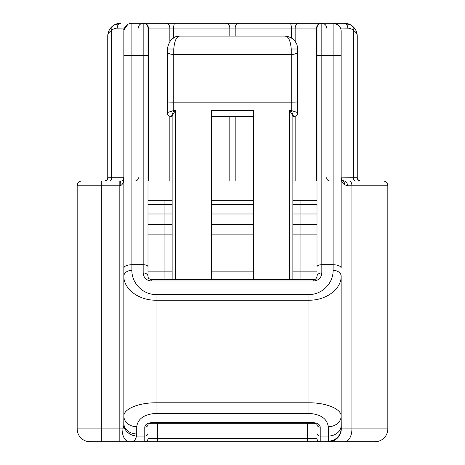 <?xml version="1.0" encoding="UTF-8"?>
<svg xmlns="http://www.w3.org/2000/svg" width="465" height="465" viewBox="0 0 465 465"><rect width="100%" height="100%" fill="white"/><g stroke="black" fill="none" stroke-linecap="round" stroke-linejoin="round"><path stroke-width="0.7" d="M297.269 114.367L297.681 112.594A4.022 4.016 90 0 1 293.665 116.61A4.022 4.022 0 0 0 297.687 112.582L291.253 110.501L293.665 116.61L292.863 116.61M297.687 112.582L297.484 46.744L296.78 44.233L295.258 41.484L292.502 38.665L288.893 36.782L285.028 36.136M284.923 36.125L284.812 36.125C288.242 35.927 290.393 40.223 291.253 49.005L297.687 49.005L297.484 46.744M291.253 49.005L291.253 110.501L289.643 110.501L292.863 115.907L292.863 279.57M211.575 279.57L211.575 110.501L253.425 110.501L253.425 279.57M284.812 36.125L180.147 36.125M297.687 101.835A6.44 0.337 0 0 1 291.253 102.172L173.747 102.172L173.747 49.005C174.613 40.223 176.764 35.933 180.188 36.125C173.335 35.933 169.045 40.223 167.313 49.005L167.313 112.582A4.022 4.022 0 0 0 171.335 116.61A4.022 4.016 -90 0 1 167.319 112.594L167.726 114.355M285.737 36.16L284.911 36.125M172.137 116.61L171.335 116.61L173.747 110.501L167.319 112.594M172.137 279.57L172.137 115.907L175.357 110.501L173.747 110.501L173.747 102.172A6.44 0.337 180 0 1 167.313 101.835M174.532 37.433L172.137 38.955M253.425 116.61L211.575 116.61M160.512 23.25L131.897 23.25A8.05 8.05 90 0 0 123.853 31.3L123.853 268.026C124.335 266.003 127.021 264.893 131.897 264.69L143.168 264.69C146.091 264.812 147.701 265.48 147.998 266.695L147.998 180.99L172.137 180.99M172.137 200.31L147.998 200.31L147.998 280.314M317.002 200.31L292.863 200.31M292.863 180.99L317.002 180.99L317.002 266.695C317.299 265.48 318.909 264.812 321.832 264.69L333.103 264.69C337.979 264.893 340.665 266.003 341.147 268.026L341.147 31.3A8.05 8.05 90 0 0 333.103 23.25L239.208 23.25A4.83 4.022 -90 0 0 235.185 28.08L291.357 28.08L291.357 37.898M211.575 200.31L253.425 200.31M253.425 180.99L211.575 180.99M141.314 23.25L317.002 23.25M117.279 28.08A4.83 3.354 90 0 1 120.633 23.25L113.925 25.145L120.633 23.25A12.875 12.875 0 0 0 107.752 36.125C107.816 33.864 109.13 31.934 111.687 30.335L113.46 29.039L115.959 28.185L124.492 28.08M340.49 28.08L349.041 28.185L351.54 29.039L353.313 30.335L353.313 177.775L357.248 177.775A3.22 3.22 0 0 0 360.462 180.99L358.422 180.263L357.248 177.775L357.248 36.125A12.875 12.875 0 0 0 344.367 23.25L315.45 23.25M304.488 23.25L197.892 23.25M173.643 37.915L173.643 28.08L229.815 28.08A4.83 4.022 -90 0 0 225.792 23.25L147.998 23.25M334.713 23.25L342.757 23.25M357.248 36.125C357.201 32.573 355.888 29.487 353.313 26.865A4.83 2.755 -46 0 1 353.313 30.335C355.87 31.934 357.184 33.864 357.248 36.125C357.184 32.509 355.87 29.423 353.313 26.865L351.081 25.139L344.367 23.25A4.83 3.354 -90 0 1 347.721 28.08M333.434 23.256L338.195 24.982L340.426 27.935L340.955 29.539M302.297 23.25L321.832 23.25A4.83 4.83 0 0 0 317.002 28.08L317.002 180.99L321.832 180.99L321.832 23.25A4.83 4.83 0 0 0 317.002 28.08A4.83 4.83 0 0 1 321.832 23.25C324.791 23.564 326.401 25.174 326.663 28.08M123.975 29.894L128.003 24.18L131.177 23.279M123.853 268.026L123.853 276.076A8.05 5.69 -0 0 1 131.897 270.386L131.897 23.25L163.61 23.25M113.919 25.139L111.687 26.865C109.13 29.423 107.816 32.509 107.752 36.125L107.752 177.775A3.22 3.22 0 0 1 104.538 180.99L106.578 180.263C107.241 179.874 107.636 179.048 107.752 177.775A3.22 3.22 0 0 1 104.538 180.99M107.752 36.125C107.799 32.573 109.112 29.487 111.687 26.865A4.83 2.755 46 0 0 111.687 30.335L111.687 177.775L107.752 177.781M123.853 31.3L123.853 55.44L147.998 55.44L147.998 180.99L147.998 28.08A4.83 4.83 0 0 0 143.168 23.25L143.168 272.938A4.83 3.412 0 0 1 147.998 276.35L147.998 266.695M147.998 28.08A4.83 4.83 0 0 0 143.168 23.25A4.83 4.83 0 0 1 147.998 28.08L169.847 28.08L169.847 41.339M82.003 180.99L101.318 180.99L82.003 180.99A4.83 4.83 0 0 0 77.173 185.82L77.173 428.875A12.875 12.875 0 0 0 90.047 441.75L320.222 441.75L320.222 427.166A3.22 2.651 180 0 1 317.002 424.539L317.002 423.324M317.002 280.314L317.002 276.35A4.83 3.412 180 0 1 321.832 272.938L321.832 180.99L333.103 180.99L333.103 270.386C333.37 283.29 321.861 294.798 308.958 294.525L156.042 294.525C143.139 294.798 131.63 283.29 131.897 270.386M147.998 423.324L147.998 424.539A3.22 2.651 180 0 1 144.778 427.166L144.778 436.06A3.22 2.651 0 0 0 147.998 433.409M307.348 423.295L307.348 438.53L157.652 438.53L157.652 441.75L307.348 441.75L307.348 438.53L317.002 438.53A3.22 3.22 0 0 0 320.222 441.75L374.953 441.75A12.875 12.875 0 0 0 387.827 428.875L387.827 185.82A4.83 4.83 0 0 0 382.997 180.99L343.99 180.99A4.83 3.551 90 0 1 347.541 185.82L387.827 185.82M387.827 428.875L341.275 428.875L341.147 416.117A12.875 10.602 180 0 1 328.273 426.719L328.464 441.75L366.902 441.75M123.853 55.44L123.853 276.076C123.492 288.98 138.837 300.489 156.042 300.216L308.958 300.216C326.163 300.489 341.508 288.98 341.147 276.076L341.147 416.117C341.508 408.997 326.163 402.649 308.958 402.795L156.042 402.795C138.837 402.649 123.492 408.997 123.853 416.117L123.783 425.458C123.609 427.986 123.033 429.119 122.063 428.875L119.825 428.875L119.825 441.75L128.677 441.75M122.063 428.875A12.875 7.161 90 0 0 129.224 441.75C133.298 442.163 135.704 440.268 136.443 436.06L144.778 436.06L144.778 441.75A3.22 3.22 0 0 0 147.998 438.53L157.652 438.53L157.652 423.295M123.853 276.076L123.853 423.33A12.875 10.602 0 0 0 136.727 433.932L136.727 426.719C137.896 418.64 144.336 414.205 156.042 413.397L308.958 413.397C320.664 414.205 327.104 418.64 328.273 426.719M136.727 433.932L136.443 436.06A12.875 10.48 -164.9 0 1 123.783 425.458M341.275 428.875A12.875 12.811 90 0 1 328.464 441.75M328.273 441.128A12.875 12.631 -0 0 0 341.147 428.498L341.147 416.117M123.853 416.117A12.875 10.602 0 0 0 136.727 426.719M317.002 55.44L333.103 55.44L333.103 180.99L341.147 180.99L341.147 268.026M341.147 276.076A8.05 5.69 180 0 0 333.103 270.386M77.173 185.82L120.191 185.82A4.83 0.442 -90 0 1 120.633 180.99L121.365 180.902M101.318 441.75L101.318 428.875L119.825 428.875L119.825 180.99L101.318 180.99L101.318 428.875L77.173 428.875A12.875 12.875 0 0 0 90.047 441.75M123.585 179.06A3.22 3.22 90 0 1 123.173 179.746M120.191 185.82C122.679 184.739 123.899 182.053 123.853 177.775L123.103 179.833L122.016 180.67M343.304 180.99L355.551 180.99A3.22 2.238 -90 0 1 353.313 177.775L341.147 177.868A3.22 3.22 90 0 0 341.153 177.926M341.182 178.234A3.22 3.22 90 0 0 342.699 180.525L341.758 179.664L341.147 177.775C341.124 180.548 342.199 182.844 344.379 184.657L347.541 185.82M344.379 184.657A4.83 4.005 -58.8 0 0 342.699 180.525L343.99 180.99M147.998 213.987L172.137 213.987M211.575 213.987L253.425 213.987M292.863 213.987L317.002 213.987M147.998 204.333L172.137 204.333M211.575 204.333L253.425 204.333M292.863 204.333L317.002 204.333M147.998 234.11L172.137 234.11M211.575 234.11L253.425 234.11M292.863 234.11L317.002 234.11M147.998 224.45L172.137 224.45M211.575 224.45L253.425 224.45M292.863 224.45L317.002 224.45M147.998 271.13L172.137 271.13M211.575 271.13L253.425 271.13M292.863 271.13L317.002 271.13M167.313 51.725A6.44 2.72 180 0 0 173.747 54.446L291.253 54.446A6.44 2.72 0 0 0 297.687 51.725M175.357 279.57L175.357 110.501M289.643 110.501L289.643 279.57M173.747 49.005L167.313 49.005M123.853 180.99L147.998 180.99M333.103 23.25L333.103 55.44L341.147 55.44M148.358 180.99L148.358 28.08A4.83 4.284 -90 0 0 144.074 23.25M168.539 115.477L169.841 116.314L169.847 180.99M165.563 23.25A4.83 4.284 -90 0 1 169.847 28.08L173.643 28.08A4.83 1.412 -90 0 1 175.055 23.25M235.185 36.125L235.185 28.08L229.815 28.08L229.815 36.125M229.815 116.61L229.815 180.99M235.185 180.99L235.185 116.61M295.153 180.99L295.153 116.32L296.461 115.477M295.153 41.339L295.153 28.08L316.642 28.08L316.642 180.99M289.945 23.25A4.83 1.412 -90 0 1 291.357 28.08L295.153 28.08A4.83 4.284 -90 0 1 299.437 23.25M320.926 23.25A4.83 4.284 -90 0 0 316.642 28.08L317.002 28.08M320.222 427.166C319.833 424.475 317.688 422.999 313.788 422.726L151.212 422.726C147.312 422.999 145.167 424.475 144.778 427.166M151.212 422.726L151.212 423.295C149.044 423.656 147.969 424.08 147.992 424.557L147.998 424.516M144.778 441.75A3.22 3.22 0 0 0 147.998 438.53M313.788 422.726L313.788 423.295L151.212 423.295M341.147 425.458A12.875 10.602 180 0 1 328.273 436.06L320.222 436.06A3.22 2.651 180 0 1 317.002 433.409M156.042 294.525L156.042 413.397M308.958 294.525L308.958 413.397M349.244 180.99A4.83 2.674 90 0 1 351.924 185.82L351.924 428.875A12.875 7.132 90 0 1 344.792 441.75M143.168 272.938C143.65 277.814 146.335 280.5 151.212 280.982L313.788 280.982C318.665 280.5 321.35 277.814 321.832 272.938M313.788 280.982L313.788 279.57C315.229 279.866 316.299 278.791 317.002 276.35M151.212 280.982L151.212 279.57L313.788 279.57M123.853 177.775L111.687 177.775A3.22 2.238 -90 0 1 109.449 180.99M300.907 200.31L300.907 279.57M164.093 200.31L164.093 279.57M296.78 44.233L295.258 41.484M292.502 38.665L288.893 36.782M351.075 25.145L344.367 23.25M338.195 24.982L340.426 27.935M138.338 28.08C138.599 25.174 140.209 23.564 143.168 23.25M123.934 30.155C123.086 29.929 124.446 27.935 128.003 24.18M317.002 424.516L317.008 424.557C316.56 423.894 315.491 423.476 313.788 423.295M147.998 276.35C147.963 278.053 149.038 279.128 151.212 279.57M138.338 177.775C138.163 179.711 137.094 180.786 135.117 180.99M123.591 179.031L123.103 179.839M326.663 177.775C326.837 179.711 327.906 180.786 329.883 180.99M341.758 179.664L341.298 178.752"/></g></svg>

